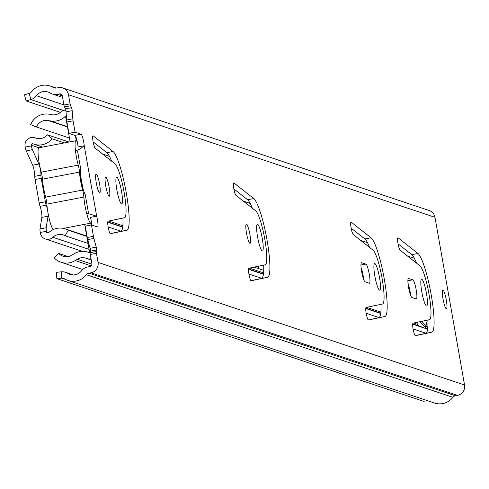 <?xml version="1.0" encoding="UTF-8"?>
<svg xmlns="http://www.w3.org/2000/svg" width="489" height="489" viewBox="0 0 489 489"><rect width="100%" height="100%" fill="white"/><g stroke="black" fill="none" stroke-linecap="round" stroke-linejoin="round"><path stroke-width="0.73" d="M105.771 186.101A9.756 1.559 79.2 0 0 109.285 196.248A9.756 1.559 79.2 0 0 109.145 187.232A9.756 1.559 79.2 0 0 105.624 177.085A9.756 1.559 79.2 0 0 105.771 186.101M108.069 221.193A6.363 1.015 79.2 0 0 108.167 227.079A6.363 1.015 79.2 0 0 110.459 233.693L126.914 230.209A40.294 6.43 79.2 0 0 126.296 192.966A40.294 6.43 79.2 0 0 113.032 151.498L93.216 135.881A6.363 1.015 79.2 0 0 93.02 135.814A6.363 1.015 79.2 0 0 93.112 141.694A6.363 1.015 79.2 0 0 95.208 148.24L115.025 163.858A27.567 4.401 -100.8 0 1 124.096 192.232A27.567 4.401 -100.8 0 1 124.518 217.715L108.069 221.193M116.84 189.805A13.57 2.164 79.2 0 0 121.73 203.919A13.57 2.164 79.2 0 0 121.529 191.37A13.57 2.164 79.2 0 0 116.639 177.256A13.57 2.164 79.2 0 0 116.84 189.805M246.505 233.174A9.756 1.559 79.2 0 0 250.026 243.314A9.756 1.559 79.2 0 0 249.879 234.298A9.756 1.559 79.2 0 0 246.364 224.151A9.756 1.559 79.2 0 0 246.505 233.174M248.803 268.265A6.363 1.015 79.2 0 0 248.901 274.146A6.363 1.015 79.2 0 0 251.199 280.759L267.648 277.275A40.294 6.43 79.2 0 0 267.031 240.032A40.294 6.43 79.2 0 0 253.773 198.565L233.956 182.953A6.363 1.015 79.2 0 0 233.754 182.88A6.363 1.015 79.2 0 0 233.846 188.766A6.363 1.015 79.2 0 0 235.942 195.313L255.759 210.924A27.567 4.401 -100.8 0 1 264.83 239.298A27.567 4.401 -100.8 0 1 265.258 264.781L248.803 268.265M257.575 236.872A13.57 2.164 79.2 0 0 262.471 250.985A13.57 2.164 79.2 0 0 262.269 238.443A13.57 2.164 79.2 0 0 257.373 224.329A13.57 2.164 79.2 0 0 257.575 236.872M361.658 262.679A9.756 1.559 79.2 0 0 361.518 262.666A9.756 1.559 79.2 0 0 361.658 271.682A9.756 1.559 79.2 0 0 365.032 281.817L369.287 283.241A9.756 1.559 79.2 0 0 369.427 283.253A9.756 1.559 79.2 0 0 369.207 273.803A9.756 1.559 79.2 0 0 365.913 264.103L361.389 262.727M366.084 307.489A6.363 1.015 79.2 0 0 366.182 313.37A6.363 1.015 79.2 0 0 368.48 319.983L384.929 316.499A40.294 6.43 79.2 0 0 384.311 279.262A40.294 6.43 79.2 0 0 371.053 237.788L351.23 222.177A6.363 1.015 79.2 0 0 351.035 222.104A6.363 1.015 79.2 0 0 351.126 227.99A6.363 1.015 79.2 0 0 353.223 234.537L373.04 250.148A27.567 4.401 -100.8 0 1 382.111 278.522A27.567 4.401 -100.8 0 1 382.532 304.005L366.084 307.489M374.855 276.096A13.57 2.164 79.2 0 0 379.745 290.209A13.57 2.164 79.2 0 0 379.543 277.666A13.57 2.164 79.2 0 0 374.653 263.553A13.57 2.164 79.2 0 0 374.855 276.096M408.572 278.369A9.756 1.559 79.2 0 0 408.425 278.357A9.756 1.559 79.2 0 0 408.572 287.373A9.756 1.559 79.2 0 0 411.946 297.508L416.2 298.926A9.756 1.559 79.2 0 0 416.341 298.938A9.756 1.559 79.2 0 0 416.121 289.494A9.756 1.559 79.2 0 0 412.82 279.787L408.297 278.418M412.997 323.18A6.363 1.015 79.2 0 0 413.095 329.06A6.363 1.015 79.2 0 0 415.387 335.674A6.363 1.015 79.2 0 0 415.393 335.674L431.842 332.19A40.294 6.43 79.2 0 0 431.225 294.946A40.294 6.43 79.2 0 0 417.961 253.479L398.144 237.868A6.363 1.015 79.2 0 0 397.948 237.795A6.363 1.015 79.2 0 0 398.04 243.675A6.363 1.015 79.2 0 0 400.136 250.227L419.953 265.839A27.567 4.401 -100.8 0 1 429.024 294.213A27.567 4.401 -100.8 0 1 429.446 319.696L412.997 323.18M421.769 291.786A13.57 2.164 79.2 0 0 426.659 305.9A13.57 2.164 79.2 0 0 426.457 293.357A13.57 2.164 79.2 0 0 421.567 279.237A13.57 2.164 79.2 0 0 421.769 291.786M96.278 182.929A9.542 1.522 79.2 0 0 99.719 192.849A9.542 1.522 79.2 0 0 99.579 184.029A9.542 1.522 79.2 0 0 96.137 174.102A9.542 1.522 79.2 0 0 96.278 182.929M442.985 298.883A9.542 1.522 79.2 0 0 446.426 308.81A9.542 1.522 79.2 0 0 446.286 299.989A9.542 1.522 79.2 0 0 442.845 290.063A9.542 1.522 79.2 0 0 442.985 298.883M29.218 93.436L30.85 99.554L26.082 100.905L24.45 94.793L29.218 93.436A4.242 4.169 -71.5 0 0 31.443 91.908A16.962 16.681 108.5 0 1 53.38 87.519A4.242 4.169 -71.5 0 0 56.284 88.038L58.307 87.653A8.906 8.759 108.5 0 1 68.484 94.738L70.092 103.857A2.121 0.336 79.2 0 0 70.618 105.777L71.528 107.714A2.121 0.336 -100.8 0 1 72.189 110.661L72.818 118.796A4.242 0.678 79.2 0 0 73.087 120.844L75.086 132.183L81.064 134.182A7.848 1.253 -100.8 0 1 84.242 145.765L78.075 146.945A7.848 1.253 -100.8 0 0 74.89 135.361L68.918 133.363L66.92 122.024A4.242 0.678 79.2 0 1 66.651 119.976L66.021 111.84A2.121 0.336 -100.8 0 0 65.361 108.894L64.45 106.957A2.121 0.336 79.2 0 1 63.925 105.031L62.317 95.917A2.543 2.5 108.5 0 0 59.407 93.894L57.384 94.279L62.317 95.93M91.773 225.074A7.848 1.253 -100.8 0 0 90.489 217.367L96.663 216.193A7.848 1.253 -100.8 0 1 97.537 226.975A7.848 1.253 -100.8 0 1 97.421 226.963L91.449 224.964L93.448 236.303A4.242 0.678 79.2 0 0 93.912 238.418L96.254 247.128A2.121 0.336 -100.8 0 1 96.614 249.971L96.315 251.505A2.121 0.336 79.2 0 0 96.443 253.296L98.051 262.41A8.906 8.759 108.5 0 1 90.954 272.801L88.931 273.186A4.242 4.169 -71.5 0 0 86.394 274.745A16.962 16.681 108.5 0 1 64.389 278.754A4.242 4.169 -71.5 0 0 61.785 278.149L56.871 278.644L423.37 401.218L427.753 400.778M68.484 94.738L434.984 217.318L464.55 384.99A8.906 8.759 -71.5 0 1 457.453 395.375L455.43 395.76A4.242 4.169 108.5 0 0 452.893 397.325A16.962 16.681 -71.5 0 1 434.428 403.009L67.928 280.435M93.142 141.859L106.865 152.672A40.294 6.43 -100.8 0 1 111.596 161.156M122.941 218.045A40.294 6.43 -100.8 0 1 120.746 231.389L110.245 233.614M233.876 188.931L247.599 199.744A40.294 6.43 -100.8 0 1 252.336 208.228M263.681 265.117A40.294 6.43 -100.8 0 1 261.481 278.455L250.979 280.68M361.09 267.532A9.756 1.559 -100.8 0 1 363.688 279.567M351.157 228.155L364.88 238.968A40.294 6.43 -100.8 0 1 369.611 247.452M380.962 304.341A40.294 6.43 -100.8 0 1 378.761 317.679L368.26 319.904M408.003 283.217A9.756 1.559 -100.8 0 1 410.595 295.258M398.07 243.846L411.793 254.659A40.294 6.43 -100.8 0 1 416.524 263.137M427.869 320.026A40.294 6.43 -100.8 0 1 425.674 333.37L415.173 335.595M56.871 278.644L56.308 272.324L61.229 271.829A10.605 10.428 -71.5 0 1 67.733 273.351A10.605 10.428 108.5 0 0 81.486 270.845A10.605 10.428 -71.5 0 1 87.831 266.945L89.854 266.56A2.543 2.5 108.5 0 0 91.883 263.589L90.276 254.476A2.121 0.336 79.2 0 1 90.147 252.685L90.447 251.15A2.121 0.336 -100.8 0 0 90.086 248.308L87.745 239.598A4.242 0.678 79.2 0 1 87.28 237.483L85.282 226.144L91.449 224.964M75.086 132.183L68.918 133.363M26.082 100.905L60.355 112.366M434.984 217.318A8.906 8.759 -71.5 0 0 429.171 210.521L62.671 87.941M63.436 110.447L30.85 99.554A10.605 10.428 -71.5 0 0 36.412 95.722A10.605 10.428 108.5 0 1 50.122 92.977A10.605 10.428 -71.5 0 0 57.384 94.279M76.205 150.606L79.756 149.145L84.242 145.765L96.663 216.193L87.256 213.296M91.522 222.605A16.742 2.671 -100.8 0 1 91.021 223.112A16.742 2.671 -100.8 0 1 84.988 205.698A16.742 2.671 -100.8 0 1 83.888 197.067L46.871 204.139A16.742 2.671 79.2 0 0 47.971 212.77A16.742 2.671 79.2 0 0 53.112 229.616M77.268 141.786A16.742 2.671 79.2 0 0 76.003 140.691A16.742 2.671 79.2 0 0 76.253 156.168A16.742 2.671 79.2 0 0 78.246 165.099A6.785 1.082 -100.8 0 1 79.487 172.104A17.39 2.775 79.2 0 0 80.618 180.93A17.39 2.775 79.2 0 0 82.653 190.062A6.785 1.082 -100.8 0 1 83.888 197.067M76.003 140.691L38.992 147.764A16.742 2.671 79.2 0 0 39.242 163.24A16.742 2.671 79.2 0 0 41.235 172.171A6.785 1.082 -100.8 0 1 42.47 179.176A17.39 2.775 79.2 0 0 43.607 188.002A17.39 2.775 79.2 0 0 45.636 197.134A6.785 1.082 -100.8 0 1 46.871 204.139M88.356 212.293L85.178 194.274A13.362 2.133 -100.8 0 1 81.315 181.162A13.362 2.133 -100.8 0 1 80.746 169.157L77.574 151.138M258.43 266.23A21.632 3.454 -100.8 0 1 258.314 268.54M91.009 258.644A6.785 6.675 108.5 0 1 86.584 258.449A10.605 10.428 -71.5 0 0 77.176 259.28L75.153 260.539A16.962 16.681 108.5 0 1 54.138 257.77L58.753 253.424A10.605 10.428 -71.5 0 0 71.895 255.154L73.925 253.883A16.962 16.681 108.5 0 1 88.974 252.55A0.422 0.416 -71.5 0 0 89.548 252.079L84.652 224.329M90.82 223.149L91.15 225.019M417.569 322.208A2.121 0.336 -100.8 0 1 417.857 323.467L418.046 324.531A2.121 2.084 -71.5 0 0 419.373 326.126L427.612 329.158M254.121 267.141L263.051 270.124A21.632 3.454 79.2 0 0 263.369 270.154A21.632 3.454 79.2 0 0 263.736 269.934M70.104 141.816L65.703 116.859A0.422 0.416 -71.5 0 0 65.006 116.626A16.962 16.681 108.5 0 1 50.483 120.948L48.154 120.514A10.605 10.428 -71.5 0 0 36.455 126.987L69.432 138.014M58.753 253.424L68.222 256.591M425.778 320.472A78.888 12.586 79.2 0 0 427.294 327.324M75.459 136.015L76.29 140.722M36.455 126.987L30.66 124.628A16.962 16.681 108.5 0 1 49.365 114.273L51.681 114.707A10.605 10.428 -71.5 0 0 60.758 112.005A6.785 6.675 108.5 0 1 65.758 110.172M427.661 328.785A14.896 14.646 108.5 0 1 423.633 325.863L419.599 321.78M422.508 321.163A20.984 3.35 -100.8 0 1 422.172 321.683L421.353 321.407M423.633 325.863L426.928 326.964L427.771 327.764M422.172 321.683L426.928 326.964M88.02 243.412L65.159 235.765A10.605 10.428 -71.5 0 0 52.885 237.287A7.635 7.506 108.5 0 1 40.385 233.149L40.263 232.464A4.242 0.678 -100.8 0 1 40 228.95L41.865 217.379A6.785 1.082 79.2 0 0 40.067 206.352A4.242 0.678 -100.8 0 1 39.206 202.978L35.067 179.506A4.242 0.678 -100.8 0 1 34.768 176.321A6.785 1.082 79.2 0 0 32.659 165.19L26.229 150.85A4.242 0.678 -100.8 0 1 25.208 147.079L25.092 146.4A7.635 7.506 108.5 0 1 35.361 137.91A10.605 10.428 -71.5 0 0 47.354 134.793L68.992 142.03M47.354 134.793L52.164 138.815A16.962 16.681 -71.5 0 1 32.971 143.803A1.271 1.253 108.5 0 0 31.259 145.221L31.375 145.899L25.208 147.079M47.616 210.612A6.785 1.082 79.2 0 0 46.235 205.172A4.242 0.678 -100.8 0 1 45.373 201.798L41.235 178.332A4.242 0.678 -100.8 0 1 40.935 175.141A6.785 1.082 79.2 0 0 38.827 164.017L32.402 149.671A4.242 0.678 -100.8 0 1 31.375 145.899M65.159 235.765L68.283 230.227A16.962 16.681 -71.5 0 0 48.637 232.66A1.271 1.253 108.5 0 1 46.553 231.969L46.437 231.291A4.242 0.678 -100.8 0 1 46.174 227.77L48.032 216.199A6.785 1.082 79.2 0 0 47.806 211.798M86.785 236.413L68.283 230.227M52.164 138.815L64.395 142.904M93.216 135.881L92.855 135.948M233.956 182.953L233.595 183.02M351.23 222.177L350.876 222.244M398.144 237.868L397.783 237.935M98.051 262.41L464.55 384.99M73.087 120.844L66.92 122.024M96.443 253.296L90.276 254.476M93.448 236.303L87.28 237.483M65.459 279.372L61.785 278.149L61.229 271.829M90.954 272.801L457.453 395.375M88.931 273.186L455.43 395.76M59.407 93.894L61.7 94.658M70.092 103.857L63.925 105.031M55.092 88.093L53.38 87.519M63.9 104.915L36.412 95.722M86.394 274.745L452.893 397.325M67.733 273.351L72.341 274.891M81.064 134.182L74.89 135.361M96.315 251.505L90.147 252.685M96.614 249.971L90.447 251.15M96.254 247.128L90.086 248.308M93.912 238.418L87.745 239.598M72.818 118.796L66.651 119.976M72.189 110.661L66.021 111.84M71.528 107.714L65.361 108.894M70.618 105.777L64.45 106.957M80.477 174.86L82.739 187.66M431.842 332.19L425.674 333.37M417.961 253.479L411.793 254.659M412.82 279.787L407.875 280.735M384.929 316.499L378.761 317.679M371.053 237.788L364.88 238.968M365.913 264.103L360.961 265.044M267.648 277.275L261.481 278.455M253.773 198.565L247.599 199.744M126.914 230.209L120.746 231.389M113.032 151.498L106.865 152.672M45.636 197.134L82.653 190.062M41.235 172.171L78.246 165.099M79.487 172.104L42.47 179.176M108.148 226.957L121.052 231.273M248.883 274.023L261.786 278.339M366.163 313.247L379.067 317.563M413.077 328.938L425.98 333.254M107.727 222.195L122.684 227.202M248.467 269.268L263.418 274.268M365.748 308.492L380.699 313.492M412.655 324.183L427.612 329.183M107.757 221.908L122.721 226.914M248.491 268.974L263.455 273.981M365.772 308.198L380.735 313.204M412.685 323.889L419.373 326.126M108.686 221.065L122.843 225.796M249.427 268.131L263.577 272.868M366.707 307.361L380.858 312.092M413.615 323.046L418.046 324.531M102.58 154.053L109.475 156.358M243.314 201.12L250.215 203.43M360.595 240.343L367.49 242.654M407.508 256.034L414.403 258.339M65.006 116.626L65.703 116.859M75.153 260.539L91.137 265.888M77.176 259.28L91.914 264.207M48.154 120.514L67.488 126.981M50.483 120.948L67.427 126.614M46.553 231.969L48.631 232.66M31.259 145.221L38.918 147.782M46.437 231.291L40.263 232.464M89.071 249.39L52.885 237.287M35.361 137.91L36.614 138.332M46.174 227.77L40 228.95M48.032 216.199L41.865 217.379M46.235 205.172L40.067 206.352M45.373 201.798L39.206 202.978M41.235 178.332L35.067 179.506M40.935 175.141L34.768 176.321M38.827 164.017L32.659 165.19M32.402 149.671L26.229 150.85M62.58 97.409L52.182 93.937M50.08 85.991L56.229 88.051M65.526 272.306L73.368 274.928M91.021 223.112L63.399 228.387M87.977 252.177L89.169 252.581M61.058 262.269L82.714 269.512M86.981 258.595L91.254 260.02M45.367 238.974L82.341 251.34M86.724 236.059L65.343 228.907M36.816 138.381L34.915 137.745M33.961 144.176L42.616 147.067"/></g></svg>
